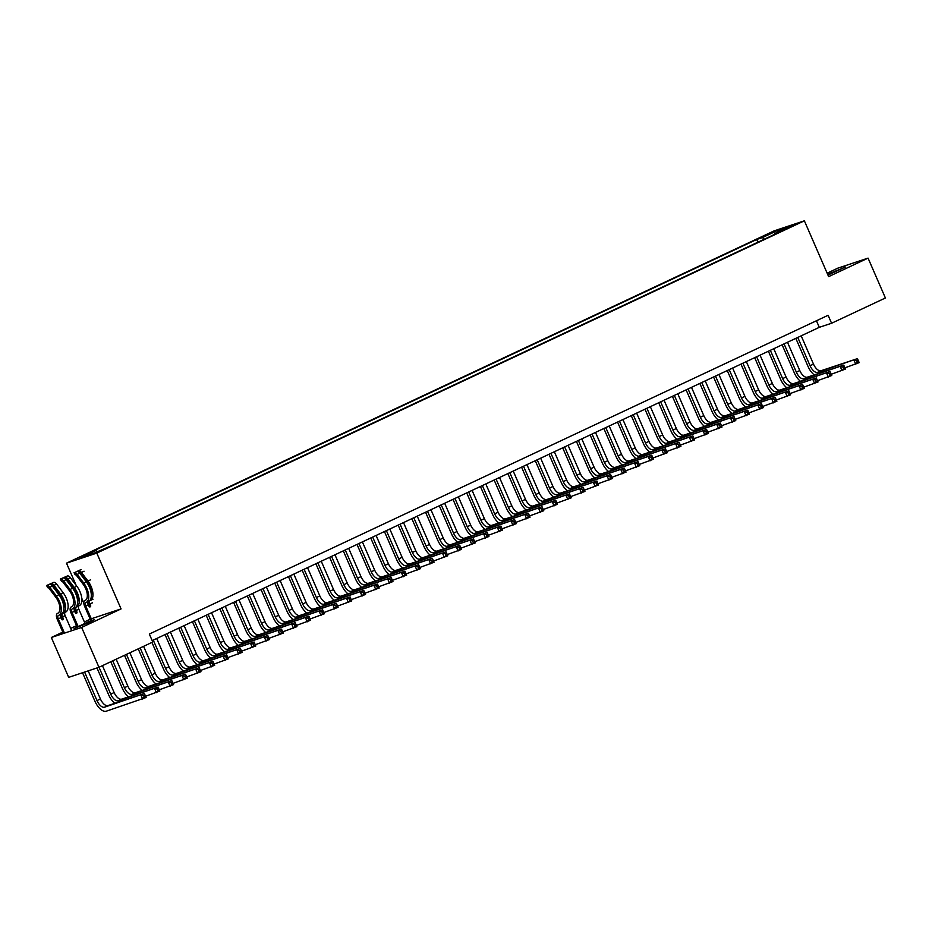 <?xml version="1.0" encoding="UTF-8"?>
<svg xmlns="http://www.w3.org/2000/svg" width="932" height="932" viewBox="0 0 932 932"><rect width="100%" height="100%" fill="white"/><g stroke="black" fill="none" stroke-linecap="round" stroke-linejoin="round"><path stroke-width="1.4" d="M89.554 622.343L94.54 619.64L89.262 621.399L74.094 628.529L89.554 622.343M827.954 275.057L845.312 267.076L827.639 274.323M105.712 548.633L97.988 551.721L105.712 548.633M90.241 619.221L84.393 621.97M76.529 625.663L70.681 628.413M62.817 632.106L51.342 637.488L68.677 677.354L98.967 667.289L152.79 642.02L149.33 634.051L828.105 315.284L831.577 323.253L885.4 297.984L868.065 258.117L837.775 268.171L827.138 273.169M83.845 603.039L81.771 598.286M76.121 585.273L66.498 563.161L774.084 230.88L804.374 220.814L96.8 553.107L66.498 563.161M787.703 227.653L795.194 224.659L787.703 227.653L787.948 228.212M764.298 239.198L762.434 237.578L756.702 239.477L90.264 552.443L95.996 550.544L80.909 557.627L93.351 553.492L114.17 544.509L780.608 231.544L774.876 233.443L774.83 234.258M762.434 237.578L777.521 230.495L789.963 226.36L774.876 233.443M51.342 637.488L81.632 627.434L98.967 667.289M81.632 627.434L121.067 608.911L96.8 553.107M804.374 220.814L828.641 276.629L868.065 258.117M152.184 640.622L819.298 327.33L831.577 323.253M816.444 320.759L819.298 327.33M757.891 242.204L756.702 239.477M95.996 550.544L97.266 551.651M777.638 232.15L777.521 230.495M121.067 608.911L91.278 618.801M814.242 374.874A13.06 6.431 64.8 0 1 808.021 366.404L795.823 338.363M801.194 335.835L813.485 364.109A8.703 4.287 -115.2 0 0 821.045 370.726L857.44 358.634L859.176 362.63L844.928 367.825M797.769 337.442L810.059 365.717A8.703 4.287 -115.2 0 0 817.62 372.334L857.44 358.634L857.999 359.962L856.625 360.614L857.323 362.198L858.687 361.558L857.999 359.962M857.323 362.198L855.751 364.237L854.015 360.253L856.625 360.614M858.687 361.558L859.176 362.63M800.53 381.305A13.06 6.431 64.8 0 1 794.297 372.835L782.111 344.793M787.482 342.277L799.773 370.552A8.703 4.287 -115.2 0 0 807.333 377.169L843.728 365.076L845.464 369.06L831.216 374.268M784.057 343.885L796.347 372.159A8.703 4.287 -115.2 0 0 803.908 378.776L843.728 365.076L844.287 366.404L842.912 367.045L843.6 368.641L844.974 368L844.287 366.404M843.6 368.641L842.039 370.68L840.303 366.684L842.912 367.045M844.974 368L845.464 369.06M786.818 387.747A13.06 6.431 64.8 0 1 780.585 379.277L768.399 351.236M773.77 348.719L786.06 376.994A8.703 4.287 -115.2 0 0 793.621 383.6L830.016 371.518L831.752 375.503L817.504 380.71M770.345 350.327L782.635 378.602A8.703 4.287 -115.2 0 0 790.196 385.207L830.016 371.518L830.575 372.847L829.2 373.487L829.888 375.083L831.262 374.443L830.575 372.847M829.888 375.083L828.315 377.111L826.591 373.126L829.2 373.487M831.262 374.443L831.752 375.503M773.106 394.189A13.06 6.431 64.8 0 1 766.873 385.72L754.687 357.678M760.058 355.15L772.348 383.425A8.703 4.287 -115.2 0 0 779.909 390.042L816.304 377.961L818.04 381.945L803.78 387.153M756.633 356.758L768.923 385.044A8.703 4.287 -115.2 0 0 776.484 391.65L816.304 377.961L816.863 379.289L815.488 379.93L816.176 381.526L817.55 380.873L816.863 379.289M816.176 381.526L814.603 383.553L812.879 379.569L815.488 379.93M817.55 380.873L818.04 381.945M759.394 400.632A13.06 6.431 64.8 0 1 753.161 392.162L740.975 364.121M746.346 361.593L758.636 389.867A8.703 4.287 -115.2 0 0 766.197 396.484L802.592 384.403L804.328 388.388L790.068 393.584M742.921 363.2L755.211 391.475A8.703 4.287 -115.2 0 0 762.772 398.092L802.592 384.403L803.139 385.72L801.776 386.372L802.464 387.957L803.838 387.316L803.139 385.72M802.464 387.957L800.891 389.995L799.167 386.011L801.776 386.372M803.838 387.316L804.328 388.388M745.682 407.074A13.06 6.431 64.8 0 1 739.449 398.593L727.263 370.552M732.634 368.035L744.924 396.31A8.703 4.287 -115.2 0 0 752.485 402.927L788.88 390.834L790.616 394.818L776.356 400.026M729.208 369.643L741.499 397.917A8.703 4.287 -115.2 0 0 749.06 404.535L788.88 390.834L789.427 392.162L788.064 392.803L788.752 394.399L790.126 393.758L789.427 392.162M788.752 394.399L787.179 396.438L785.443 392.442L788.064 392.803M790.126 393.758L790.616 394.818M731.969 413.505A13.06 6.431 64.8 0 1 725.737 405.036L713.551 376.994M718.922 374.478L731.212 402.752A8.703 4.287 -115.2 0 0 738.773 409.358L775.168 397.277L776.892 401.261L762.644 406.469M715.496 376.085L727.787 404.36A8.703 4.287 -115.2 0 0 735.348 410.977L775.168 397.277L775.715 398.605L774.352 399.245L775.04 400.842L776.414 400.201L775.715 398.605M775.04 400.842L773.467 402.869L771.731 398.884L774.352 399.245M776.414 400.201L776.892 401.261M718.257 419.948A13.06 6.431 64.8 0 1 712.025 411.478L699.839 383.436M705.209 380.908L717.5 409.183A8.703 4.287 -115.2 0 0 725.061 415.8L761.456 403.719L763.18 407.703L748.932 412.911M701.773 382.528L714.075 410.802A8.703 4.287 -115.2 0 0 721.636 417.408L761.456 403.719L762.003 405.047L760.64 405.688L761.327 407.284L762.702 406.632L762.003 405.047M761.327 407.284L759.755 409.311L758.019 405.327L760.64 405.688M762.702 406.632L763.18 407.703M704.545 426.39A13.06 6.431 64.8 0 1 698.313 417.92L686.115 389.879M691.497 387.351L703.788 415.625A8.703 4.287 -115.2 0 0 711.349 422.243L747.744 410.162L749.468 414.146L735.22 419.342M688.061 388.959L700.363 417.233A8.703 4.287 -115.2 0 0 707.924 423.85L747.744 410.162L748.291 411.478L746.928 412.13L747.615 413.715L748.99 413.074L748.291 411.478M747.615 413.715L746.043 415.754L744.307 411.769L746.928 412.13M748.99 413.074L749.468 414.146M690.822 432.832A13.06 6.431 64.8 0 1 684.601 424.351L672.403 396.31M677.785 393.793L690.076 422.068A8.703 4.287 -115.2 0 0 697.637 428.685L734.02 416.592L735.756 420.577L721.508 425.784M674.349 395.401L686.651 423.676A8.703 4.287 -115.2 0 0 694.212 430.293L734.02 416.592L734.579 417.92L733.204 418.561L733.903 420.157L735.278 419.517L734.579 417.92M733.903 420.157L732.331 422.196L730.595 418.2L733.204 418.561M735.278 419.517L735.756 420.577M677.11 439.263A13.06 6.431 64.8 0 1 670.889 430.794L658.691 402.752M664.073 400.236L676.364 428.51A8.703 4.287 -115.2 0 0 683.925 435.116L720.308 423.035L722.044 427.019L707.796 432.227M660.637 401.843L672.939 430.118A8.703 4.287 -115.2 0 0 680.5 436.735L720.308 423.035L720.867 424.363L719.492 425.004L720.191 426.6L721.566 425.959L720.867 424.363M720.191 426.6L718.619 428.627L716.883 424.643L719.492 425.004M721.566 425.959L722.044 427.019M663.398 445.706A13.06 6.431 64.8 0 1 657.177 437.236L644.979 409.195M650.35 406.667L662.652 434.941A8.703 4.287 -115.2 0 0 670.213 441.558L706.596 429.477L708.332 433.462L694.084 438.669M646.924 408.286L659.227 436.56A8.703 4.287 -115.2 0 0 666.776 443.166L706.596 429.477L707.155 430.805L705.78 431.446L706.479 433.042L707.854 432.39L707.155 430.805M706.479 433.042L704.907 435.069L703.171 431.085L705.78 431.446M707.854 432.39L708.332 433.462M649.686 452.148A13.06 6.431 64.8 0 1 643.464 443.679L631.267 415.637M636.638 413.109L648.94 441.384A8.703 4.287 -115.2 0 0 656.501 448.001L692.884 435.92L694.62 439.904L680.372 445.1M633.212 414.717L645.503 442.991A8.703 4.287 -115.2 0 0 653.064 449.608L692.884 435.92L693.443 437.236L692.068 437.889L692.767 439.485L694.142 438.832L693.443 437.236M692.767 439.485L691.194 441.512L689.459 437.527L692.068 437.889M694.142 438.832L694.62 439.904M635.973 458.591A13.06 6.431 64.8 0 1 629.752 450.109L617.555 422.068M622.926 419.551L635.228 447.826A8.703 4.287 -115.2 0 0 642.789 454.443L679.172 442.351L680.908 446.346L666.66 451.542M619.5 421.159L631.791 449.434A8.703 4.287 -115.2 0 0 639.352 456.051L679.172 442.351L679.731 443.679L678.356 444.319L679.055 445.915L680.418 445.275L679.731 443.679M679.055 445.915L677.482 447.954L675.747 443.97L678.356 444.319M680.418 445.275L680.908 446.346M622.261 465.021A13.06 6.431 64.8 0 1 616.04 456.552L603.843 428.51M609.213 425.994L621.516 454.268A8.703 4.287 -115.2 0 0 629.077 460.874L665.46 448.793L667.196 452.777L652.948 457.985M605.788 427.602L618.079 455.876A8.703 4.287 -115.2 0 0 625.64 462.493L665.46 448.793L666.019 450.121L664.644 450.762L665.343 452.358L666.706 451.717L666.019 450.121M665.343 452.358L663.77 454.385L662.035 450.401L664.644 450.762M666.706 451.717L667.196 452.777M608.549 471.464A13.06 6.431 64.8 0 1 602.328 462.994L590.131 434.953M595.501 432.425L607.804 460.699A8.703 4.287 -115.2 0 0 615.353 467.316L651.748 455.235L653.483 459.22L639.236 464.427M592.076 434.044L604.367 462.319A8.703 4.287 -115.2 0 0 611.928 468.924L651.748 455.235L652.307 456.563L650.932 457.204L651.631 458.8L652.994 458.16L652.307 456.563M651.631 458.8L650.058 460.827L648.322 456.843L650.932 457.204M652.994 458.16L653.483 459.22M594.837 477.906A13.06 6.431 64.8 0 1 588.616 469.437L576.419 441.395M581.789 438.867L594.08 467.142A8.703 4.287 -115.2 0 0 601.641 473.759L638.036 461.678L639.771 465.662L625.523 470.858M578.364 440.475L590.655 468.749A8.703 4.287 -115.2 0 0 598.216 475.367L638.036 461.678L638.595 462.994L637.22 463.647L637.919 465.243L639.282 464.59L638.595 462.994M637.919 465.243L636.346 467.27L634.61 463.286L637.22 463.647M639.282 464.59L639.771 465.662M581.125 484.349A13.06 6.431 64.8 0 1 574.893 475.879L562.707 447.838M568.077 445.31L580.368 473.584A8.703 4.287 -115.2 0 0 587.929 480.201L624.323 468.109L626.059 472.105L611.811 477.3M564.652 446.917L576.943 475.192A8.703 4.287 -115.2 0 0 584.504 481.809L624.323 468.109L624.883 469.437L623.508 470.077L624.195 471.674L625.57 471.033L624.883 469.437M624.195 471.674L622.623 473.712L620.898 469.728L623.508 470.077M625.57 471.033L626.059 472.105M567.413 490.78A13.06 6.431 64.8 0 1 561.181 482.31L548.995 454.268M554.365 451.752L566.656 480.027A8.703 4.287 -115.2 0 0 574.217 486.632L610.611 474.551L612.347 478.535L598.088 483.743M550.94 453.36L563.231 481.634A8.703 4.287 -115.2 0 0 570.792 488.252L610.611 474.551L611.171 475.879L609.796 476.52L610.483 478.116L611.858 477.475L611.171 475.879M610.483 478.116L608.911 480.155L607.186 476.159L609.796 476.52M611.858 477.475L612.347 478.535M553.701 497.222A13.06 6.431 64.8 0 1 547.468 488.752L535.283 460.711M540.653 458.183L552.944 486.469A8.703 4.287 -115.2 0 0 560.505 493.075L596.899 480.994L598.635 484.978L584.376 490.185M537.228 459.802L549.519 488.077A8.703 4.287 -115.2 0 0 557.08 494.682L596.899 480.994L597.459 482.322L596.084 482.962L596.771 484.558L598.146 483.918L597.459 482.322M596.771 484.558L595.198 486.586L593.474 482.601L596.084 482.962M598.146 483.918L598.635 484.978M539.989 503.664A13.06 6.431 64.8 0 1 533.756 495.195L521.571 467.153M526.941 464.625L539.232 492.9A8.703 4.287 -115.2 0 0 546.793 499.517L583.187 487.436L584.923 491.42L570.664 496.628M523.516 466.233L535.807 494.508A8.703 4.287 -115.2 0 0 543.368 501.125L583.187 487.436L583.735 488.752L582.372 489.405L583.059 491.001L584.434 490.349L583.735 488.752M583.059 491.001L581.486 493.028L579.751 489.044L582.372 489.405M584.434 490.349L584.923 491.42M526.277 510.107A13.06 6.431 64.8 0 1 520.044 501.637L507.858 473.596M513.229 471.068L525.52 499.342A8.703 4.287 -115.2 0 0 533.081 505.96L569.475 493.867L571.2 497.863L556.952 503.059M509.804 472.675L522.095 500.95A8.703 4.287 -115.2 0 0 529.656 507.567L569.475 493.867L570.023 495.195L568.66 495.836L569.347 497.432L570.722 496.791L570.023 495.195M569.347 497.432L567.774 499.47L566.039 495.486L568.66 495.836M570.722 496.791L571.2 497.863M512.565 516.538A13.06 6.431 64.8 0 1 506.332 508.068L494.146 480.027M499.517 477.51L511.808 505.785A8.703 4.287 -115.2 0 0 519.369 512.39L555.763 500.309L557.487 504.294L543.24 509.501M496.092 479.118L508.383 507.392A8.703 4.287 -115.2 0 0 515.944 514.01L555.763 500.309L556.311 501.637L554.948 502.278L555.635 503.874L557.01 503.233L556.311 501.637M555.635 503.874L554.062 505.913L552.327 501.917L554.948 502.278M557.01 503.233L557.487 504.294M498.853 522.98A13.06 6.431 64.8 0 1 492.62 514.511L480.423 486.469M485.805 483.941L498.096 512.227A8.703 4.287 -115.2 0 0 505.657 518.833L542.051 506.752L543.775 510.736L529.527 515.944M482.368 485.56L494.671 513.835A8.703 4.287 -115.2 0 0 502.232 520.44L542.051 506.752L542.599 508.08L541.236 508.721L541.923 510.317L543.298 509.676L542.599 508.08M541.923 510.317L540.35 512.344L538.614 508.359L541.236 508.721M543.298 509.676L543.775 510.736M485.129 529.423A13.06 6.431 64.8 0 1 478.908 520.953L466.711 492.912M472.093 490.383L484.384 518.658A8.703 4.287 -115.2 0 0 491.945 525.275L528.339 513.194L530.063 517.178L515.815 522.386M468.656 491.991L480.959 520.266A8.703 4.287 -115.2 0 0 488.519 526.883L528.339 513.194L528.887 514.511L527.524 515.163L528.211 516.759L529.586 516.107L528.887 514.511M528.211 516.759L526.638 518.786L524.902 514.802L527.524 515.163M529.586 516.107L530.063 517.178M471.417 535.865A13.06 6.431 64.8 0 1 465.196 527.395L452.999 499.354M458.381 496.826L470.672 525.1A8.703 4.287 -115.2 0 0 478.233 531.718L514.615 519.625L516.351 523.621L502.103 528.817M454.944 498.434L467.247 526.708A8.703 4.287 -115.2 0 0 474.807 533.325L514.615 519.625L515.175 520.953L513.8 521.605L514.499 523.19L515.874 522.549L515.175 520.953M514.499 523.19L512.926 525.229L511.19 521.244L513.8 521.605M515.874 522.549L516.351 523.621M457.705 542.296A13.06 6.431 64.8 0 1 451.484 533.826L439.287 505.785M444.669 503.268L456.96 531.543A8.703 4.287 -115.2 0 0 464.52 538.16L500.903 526.067L502.639 530.052L488.391 535.259M441.232 504.876L453.535 533.151A8.703 4.287 -115.2 0 0 461.095 539.768L500.903 526.067L501.463 527.395L500.088 528.036L500.787 529.632L502.162 528.992L501.463 527.395M500.787 529.632L499.214 531.671L497.478 527.675L500.088 528.036M502.162 528.992L502.639 530.052M443.993 548.738A13.06 6.431 64.8 0 1 437.772 540.269L425.575 512.227M430.945 509.711L443.248 537.985A8.703 4.287 -115.2 0 0 450.808 544.591L487.191 532.51L488.927 536.494L474.679 541.702M427.52 511.318L439.822 539.593A8.703 4.287 -115.2 0 0 447.372 546.199L487.191 532.51L487.751 533.838L486.376 534.479L487.075 536.075L488.45 535.434L487.751 533.838M487.075 536.075L485.502 538.102L483.766 534.118L486.376 534.479M488.45 535.434L488.927 536.494M430.281 555.181A13.06 6.431 64.8 0 1 424.06 546.711L411.862 518.67M417.233 516.142L429.536 544.416A8.703 4.287 -115.2 0 0 437.096 551.033L473.479 538.952L475.215 542.937L460.967 548.144M413.808 517.749L426.099 546.035A8.703 4.287 -115.2 0 0 433.66 552.641L473.479 538.952L474.038 540.28L472.664 540.921L473.363 542.517L474.726 541.865L474.038 540.28M473.363 542.517L471.79 544.544L470.054 540.56L472.664 540.921M474.726 541.865L475.215 542.937M416.569 561.623A13.06 6.431 64.8 0 1 410.348 553.154L398.15 525.112M403.521 522.584L415.823 550.859A8.703 4.287 -115.2 0 0 423.384 557.476L459.767 545.383L461.503 549.379L447.255 554.575M400.096 524.192L412.387 552.466A8.703 4.287 -115.2 0 0 419.948 559.083L459.767 545.383L460.326 546.711L458.952 547.364L459.651 548.948L461.014 548.307L460.326 546.711M459.651 548.948L458.078 550.987L456.342 547.002L458.952 547.364M461.014 548.307L461.503 549.379M402.857 568.066A13.06 6.431 64.8 0 1 396.636 559.584L384.438 531.543M389.809 529.027L402.111 557.301A8.703 4.287 -115.2 0 0 409.672 563.918L446.055 551.826L447.791 555.81L433.543 561.017M386.384 530.634L398.675 558.909A8.703 4.287 -115.2 0 0 406.236 565.526L446.055 551.826L446.614 553.154L445.24 553.794L445.939 555.39L447.302 554.75L446.614 553.154M445.939 555.39L444.366 557.429L442.63 553.433L445.24 553.794M447.302 554.75L447.791 555.81M389.145 574.496A13.06 6.431 64.8 0 1 382.924 566.027L370.726 537.985M376.097 535.469L388.399 563.744A8.703 4.287 -115.2 0 0 395.949 570.349L432.343 558.268L434.079 562.252L419.831 567.46M372.672 537.077L384.963 565.351A8.703 4.287 -115.2 0 0 392.523 571.968L432.343 558.268L432.902 559.596L431.528 560.237L432.227 561.833L433.59 561.192L432.902 559.596M432.227 561.833L430.654 563.86L428.918 559.876L431.528 560.237M433.59 561.192L434.079 562.252M375.433 580.939A13.06 6.431 64.8 0 1 369.212 572.469L357.014 544.428M362.385 541.9L374.676 570.174A8.703 4.287 -115.2 0 0 382.237 576.792L418.631 564.71L420.367 568.695L406.119 573.902M358.96 543.519L371.251 571.794A8.703 4.287 -115.2 0 0 378.811 578.399L418.631 564.71L419.19 566.039L417.816 566.679L418.515 568.275L419.878 567.623L419.19 566.039M418.515 568.275L416.942 570.302L415.206 566.318L417.816 566.679M419.878 567.623L420.367 568.695M361.721 587.381A13.06 6.431 64.8 0 1 355.488 578.912L343.302 550.87M348.673 548.342L360.964 576.617A8.703 4.287 -115.2 0 0 368.524 583.234L404.919 571.153L406.655 575.137L392.407 580.333M345.248 549.95L357.538 578.224A8.703 4.287 -115.2 0 0 365.099 584.842L404.919 571.153L405.478 572.469L404.104 573.122L404.791 574.706L406.166 574.065L405.478 572.469M404.791 574.706L403.218 576.745L401.494 572.761L404.104 573.122M406.166 574.065L406.655 575.137M348.009 593.824A13.06 6.431 64.8 0 1 341.776 585.343L329.59 557.301M334.961 554.785L347.252 583.059A8.703 4.287 -115.2 0 0 354.812 589.676L391.207 577.584L392.943 581.568L378.683 586.776M331.536 556.392L343.826 584.667A8.703 4.287 -115.2 0 0 351.387 591.284L391.207 577.584L391.766 578.912L390.392 579.553L391.079 581.149L392.454 580.508L391.766 578.912M391.079 581.149L389.506 583.187L387.782 579.191L390.392 579.553M392.454 580.508L392.943 581.568M334.297 600.255A13.06 6.431 64.8 0 1 328.064 591.785L315.878 563.744M321.249 561.227L333.54 589.502A8.703 4.287 -115.2 0 0 341.1 596.107L377.495 584.026L379.231 588.01L364.971 593.218M317.824 562.835L330.114 591.109A8.703 4.287 -115.2 0 0 337.675 597.727L377.495 584.026L378.054 585.354L376.679 585.995L377.367 587.591L378.742 586.95L378.054 585.354M377.367 587.591L375.794 589.618L374.07 585.634L376.679 585.995M378.742 586.95L379.231 588.01M320.585 606.697A13.06 6.431 64.8 0 1 314.352 598.227L302.166 570.186M307.537 567.658L319.827 595.932A8.703 4.287 -115.2 0 0 327.388 602.55L363.783 590.469L365.519 594.453L351.259 599.66M304.112 569.277L316.402 597.552A8.703 4.287 -115.2 0 0 323.963 604.157L363.783 590.469L364.33 591.797L362.967 592.437L363.655 594.034L365.029 593.381L364.33 591.797M363.655 594.034L362.082 596.061L360.346 592.076L362.967 592.437M365.029 593.381L365.519 594.453M306.873 613.139A13.06 6.431 64.8 0 1 300.64 604.67L288.454 576.628M293.825 574.1L306.115 602.375A8.703 4.287 -115.2 0 0 313.676 608.992L350.071 596.911L351.795 600.895L337.547 606.091M290.4 575.708L302.69 603.983A8.703 4.287 -115.2 0 0 310.251 610.6L350.071 596.911L350.618 598.227L349.255 598.88L349.943 600.464L351.317 599.824L350.618 598.227M349.943 600.464L348.37 602.503L346.634 598.519L349.255 598.88M351.317 599.824L351.795 600.895M293.161 619.582A13.06 6.431 64.8 0 1 286.928 611.101L274.742 583.059M280.113 580.543L292.403 608.817A8.703 4.287 -115.2 0 0 299.964 615.435L336.359 603.342L338.083 607.338L323.835 612.534M276.676 582.15L288.978 610.425A8.703 4.287 -115.2 0 0 296.539 617.042L336.359 603.342L336.906 604.67L335.543 605.311L336.231 606.907L337.605 606.266L336.906 604.67M336.231 606.907L334.658 608.946L332.922 604.961L335.543 605.311M337.605 606.266L338.083 607.338M279.449 626.013A13.06 6.431 64.8 0 1 273.216 617.543L261.018 589.502M266.401 586.985L278.691 615.26A8.703 4.287 -115.2 0 0 286.252 621.865L322.647 609.784L324.371 613.769L310.123 618.976M262.964 588.593L275.266 616.868A8.703 4.287 -115.2 0 0 282.827 623.485L322.647 609.784L323.194 611.112L321.831 611.753L322.519 613.349L323.893 612.708L323.194 611.112M322.519 613.349L320.946 615.376L319.21 611.392L321.831 611.753M323.893 612.708L324.371 613.769M265.725 632.455A13.06 6.431 64.8 0 1 259.504 623.986L247.306 595.944M252.689 593.416L264.979 621.691A8.703 4.287 -115.2 0 0 272.54 628.308L308.923 616.227L310.659 620.211L296.411 625.419M249.252 595.035L261.554 623.31A8.703 4.287 -115.2 0 0 269.115 629.916L308.923 616.227L309.482 617.555L308.108 618.196L308.807 619.792L310.181 619.139L309.482 617.555M308.807 619.792L307.234 621.819L305.498 617.834L308.108 618.196M310.181 619.139L310.659 620.211M252.013 638.898A13.06 6.431 64.8 0 1 245.792 630.428L233.594 602.387M238.976 599.858L251.267 628.133A8.703 4.287 -115.2 0 0 258.828 634.75L295.211 622.669L296.947 626.654L282.699 631.849M235.54 601.466L247.842 629.741A8.703 4.287 -115.2 0 0 255.403 636.358L295.211 622.669L295.77 623.986L294.395 624.638L295.095 626.234L296.469 625.582L295.77 623.986M295.095 626.234L293.522 628.261L291.786 624.277L294.395 624.638M296.469 625.582L296.947 626.654M238.301 645.34A13.06 6.431 64.8 0 1 232.08 636.871L219.882 608.829M225.253 606.301L237.555 634.576A8.703 4.287 -115.2 0 0 245.116 641.193L281.499 629.1L283.235 633.096L268.987 638.292M221.828 607.909L234.13 636.183A8.703 4.287 -115.2 0 0 241.679 642.8L281.499 629.1L282.058 630.428L280.683 631.069L281.382 632.665L282.757 632.024L282.058 630.428M281.382 632.665L279.81 634.704L278.074 630.719L280.683 631.069M282.757 632.024L283.235 633.096M224.589 651.771A13.06 6.431 64.8 0 1 218.368 643.301L206.17 615.26M211.541 612.743L223.843 641.018A8.703 4.287 -115.2 0 0 231.404 647.624L267.787 635.542L269.523 639.527L255.275 644.734M208.116 614.351L220.406 642.626A8.703 4.287 -115.2 0 0 227.967 649.243L267.787 635.542L268.346 636.871L266.971 637.511L267.67 639.107L269.045 638.467L268.346 636.871M267.67 639.107L266.098 641.134L264.362 637.15L266.971 637.511M269.045 638.467L269.523 639.527M210.877 658.213A13.06 6.431 64.8 0 1 204.656 649.744L192.458 621.702M197.829 619.174L210.131 647.449A8.703 4.287 -115.2 0 0 217.692 654.066L254.075 641.985L255.811 645.969L241.563 651.177M194.404 620.794L206.694 649.068A8.703 4.287 -115.2 0 0 214.255 655.674L254.075 641.985L254.634 643.313L253.259 643.954L253.958 645.55L255.321 644.909L254.634 643.313M253.958 645.55L252.386 647.577L250.65 643.593L253.259 643.954M255.321 644.909L255.811 645.969M197.165 664.656A13.06 6.431 64.8 0 1 190.944 656.186L178.746 628.145M184.117 625.617L196.419 653.891A8.703 4.287 -115.2 0 0 203.98 660.508L240.363 648.427L242.099 652.412L227.851 657.619M180.691 627.224L192.982 655.499A8.703 4.287 -115.2 0 0 200.543 662.116L240.363 648.427L240.922 649.744L239.547 650.396L240.246 651.992L241.609 651.34L240.922 649.744M240.246 651.992L238.674 654.019L236.938 650.035L239.547 650.396M241.609 651.34L242.099 652.412M183.453 671.098A13.06 6.431 64.8 0 1 177.231 662.629L165.034 634.587M170.405 632.059L182.707 660.334A8.703 4.287 -115.2 0 0 190.256 666.951L226.651 654.858L228.387 658.854L214.139 664.05M166.979 633.667L179.27 661.941A8.703 4.287 -115.2 0 0 186.831 668.559L226.651 654.858L227.21 656.186L225.835 656.827L226.534 658.423L227.897 657.782L227.21 656.186M226.534 658.423L224.962 660.462L223.226 656.477L225.835 656.827M227.897 657.782L228.387 658.854M169.74 677.529A13.06 6.431 64.8 0 1 163.519 669.059L151.928 642.428M156.692 638.502L168.983 666.776A8.703 4.287 -115.2 0 0 176.544 673.382L212.939 661.301L214.675 665.285L200.427 670.492M153.267 640.109L165.558 668.384A8.703 4.287 -115.2 0 0 173.119 675.001L212.939 661.301L213.498 662.629L212.123 663.269L212.822 664.866L214.185 664.225L213.498 662.629M212.822 664.866L211.249 666.904L209.514 662.908L212.123 663.269M214.185 664.225L214.675 665.285M156.028 683.971A13.06 6.431 64.8 0 1 149.796 675.502L138.216 648.858M143.586 646.342L155.271 673.219A8.703 4.287 -115.2 0 0 162.832 679.824L199.227 667.743L200.963 671.727L186.715 676.935M140.161 647.95L151.846 674.826A8.703 4.287 -115.2 0 0 159.407 681.432L199.227 667.743L199.786 669.071L198.411 669.712L199.099 671.308L200.473 670.667L199.786 669.071M199.099 671.308L197.526 673.335L195.802 669.351L198.411 669.712M200.473 670.667L200.963 671.727M142.316 690.414A13.06 6.431 64.8 0 1 136.084 681.944L124.504 655.301M129.874 652.784L141.559 679.649A8.703 4.287 -115.2 0 0 149.12 686.267L185.515 674.186L187.25 678.17L173.002 683.377M126.449 654.392L138.134 681.257A8.703 4.287 -115.2 0 0 145.695 687.874L185.515 674.186L186.074 675.502L184.699 676.154L185.386 677.75L186.761 677.098L186.074 675.502M185.386 677.75L183.814 679.778L182.09 675.793L184.699 676.154M186.761 677.098L187.25 678.17M90.579 579.821L87.969 581.044A13.316 6.559 -115.2 0 1 90.427 600.441A13.316 6.559 -115.2 0 1 90.159 600.546A3.215 1.584 -115.2 0 0 90.101 600.569A3.215 1.584 -115.2 0 0 89.95 603.994L90.649 605.59A1.048 0.909 -108.4 0 1 89.006 606.359L88.307 604.763A3.215 1.584 64.8 0 1 88.319 601.431M85.464 600.255L84.882 600.523A5.487 2.703 -115.2 0 1 84.998 600.476A11.056 5.452 64.8 0 0 85.208 600.383A11.056 5.452 64.8 0 0 83.181 584.294L76.657 575.685A2.353 1.153 64.8 0 0 75.189 574.811L74.292 572.737L81.072 569.545L74.28 572.737A4.613 2.272 64.8 0 1 77.205 574.438L83.729 583.048A13.316 6.559 64.8 0 1 86.175 602.433A13.316 6.559 64.8 0 1 85.907 602.55A3.215 1.584 -115.2 0 0 85.849 602.573A3.215 1.584 -115.2 0 0 85.709 605.986L91.953 620.363M84.882 600.523A5.487 2.703 -115.2 0 0 84.637 606.348L90.905 620.759M75.189 574.811L74.024 572.644M89.554 606.93A1.048 0.909 71.6 0 0 89.589 605.94L88.889 604.344A5.487 2.703 64.8 0 1 88.132 601.618M128.604 696.856A13.06 6.431 64.8 0 1 122.372 688.387L110.791 661.743M87.969 581.044L81.457 572.446A4.613 2.272 -115.2 0 0 79.243 570.733L77.601 571.514A4.613 2.272 64.8 0 1 79.803 573.215L86.326 581.824A13.316 6.559 64.8 0 1 88.773 601.21A13.316 6.559 64.8 0 1 88.517 601.326M79.243 570.733L80.245 573.029A2.353 1.153 64.8 0 1 80.909 573.693L87.433 582.29A11.056 5.452 64.8 0 1 91.313 595.816M116.162 659.215L127.847 686.092A8.703 4.287 -115.2 0 0 135.408 692.709L171.803 680.616L173.538 684.612L159.279 689.808M112.737 660.835L124.422 687.699A8.703 4.287 -115.2 0 0 131.983 694.317L171.803 680.616L172.362 681.944L170.987 682.585L171.674 684.181L173.049 683.54L172.362 681.944M171.674 684.181L170.102 686.22L168.377 682.236L170.987 682.585M173.049 683.54L173.538 684.612M60.312 579.075L61.477 581.253L60.312 579.075L67.43 575.964A4.613 2.272 64.8 0 1 70.343 577.654L76.867 586.263L74.257 587.486A13.316 6.559 -115.2 0 1 76.715 606.883A13.316 6.559 -115.2 0 1 76.447 606.988A3.215 1.584 -115.2 0 0 76.389 607.012A3.215 1.584 -115.2 0 0 76.238 610.437L76.937 612.033A1.048 0.909 -108.4 0 1 75.294 612.802L74.595 611.206A3.215 1.584 64.8 0 1 74.607 607.862M67.36 575.988L60.58 579.18A4.613 2.272 64.8 0 1 63.492 580.881L70.005 589.478A13.316 6.559 64.8 0 1 72.463 608.876A13.316 6.559 64.8 0 1 72.195 608.98A3.215 1.584 -115.2 0 0 72.137 609.015A3.215 1.584 -115.2 0 0 71.997 612.429L78.032 626.327M61.477 581.253L61.477 581.253A2.353 1.153 64.8 0 1 62.945 582.127L69.469 590.725A11.056 5.452 64.8 0 1 71.496 606.825A11.056 5.452 64.8 0 1 71.286 606.918A5.487 2.703 -115.2 0 0 71.17 606.965A5.487 2.703 -115.2 0 0 70.925 612.778L77.03 626.817M76.867 586.263A13.316 6.559 64.8 0 1 79.313 605.66A13.316 6.559 64.8 0 1 79.057 605.765M78.859 605.87A3.215 1.584 -115.2 0 0 78.847 609.213L84.929 623.205M75.841 613.373A1.048 0.909 71.6 0 0 75.876 612.382L75.177 610.786A5.487 2.703 64.8 0 1 74.42 608.06M114.892 703.287A13.06 6.431 64.8 0 1 108.66 694.818L96.986 667.953M74.257 587.486L67.745 578.877A4.613 2.272 -115.2 0 0 65.531 577.176L63.889 577.945A4.613 2.272 64.8 0 1 66.09 579.657L72.614 588.255A13.316 6.559 64.8 0 1 75.061 607.652A13.316 6.559 64.8 0 1 74.805 607.757M65.531 577.176L66.522 579.471A2.353 1.153 64.8 0 1 67.197 580.123L73.721 588.733A11.056 5.452 64.8 0 1 77.601 602.258M102.45 665.658L114.135 692.534A8.703 4.287 -115.2 0 0 121.696 699.14L158.09 687.059L159.826 691.043L145.567 696.251M99.025 667.265L110.71 694.142A8.703 4.287 -115.2 0 0 118.271 700.759L158.09 687.059L158.638 688.387L157.275 689.028L157.962 690.624L159.337 689.983L158.638 688.387M157.962 690.624L156.39 692.662L154.665 688.666L157.275 689.028M159.337 689.983L159.826 691.043M46.6 585.517L47.765 587.696L46.6 585.517L53.718 582.395A4.613 2.272 64.8 0 1 56.631 584.096L63.155 592.705L60.545 593.929A13.316 6.559 -115.2 0 1 62.992 613.314A13.316 6.559 -115.2 0 1 62.735 613.431A3.215 1.584 -115.2 0 0 62.677 613.454A3.215 1.584 -115.2 0 0 62.526 616.868L63.225 618.475A1.048 0.909 -108.4 0 1 61.582 619.244L60.883 617.648A3.215 1.584 64.8 0 1 60.895 614.304M46.868 585.622A4.613 2.272 64.8 0 1 49.78 587.311L56.293 595.921A13.316 6.559 64.8 0 1 58.751 615.318A13.316 6.559 64.8 0 1 58.483 615.423A3.215 1.584 -115.2 0 0 58.425 615.446A3.215 1.584 -115.2 0 0 58.273 618.871L64.483 633.131M47.765 587.696L47.765 587.684A2.353 1.153 64.8 0 1 49.233 588.558L55.757 597.167A11.056 5.452 64.8 0 1 57.784 613.268A11.056 5.452 64.8 0 1 57.574 613.361A5.487 2.703 -115.2 0 0 57.458 613.407A5.487 2.703 -115.2 0 0 57.213 619.221L63.411 633.48M63.155 592.705A13.316 6.559 64.8 0 1 65.601 612.091A13.316 6.559 64.8 0 1 65.345 612.207M65.147 612.312A3.215 1.584 -115.2 0 0 65.135 615.644L71.694 630.731M62.129 619.815A1.048 0.909 71.6 0 0 62.164 618.825L61.465 617.229A5.487 2.703 64.8 0 1 60.708 614.503M84.602 672.065L96.998 700.584A8.703 4.287 -115.2 0 0 104.559 707.19L144.378 693.501L146.114 697.486L106.295 711.186A13.06 6.431 64.8 0 1 94.948 701.26L82.552 672.753M60.545 593.929L54.021 585.319A4.613 2.272 -115.2 0 0 51.819 583.618L50.177 584.387A4.613 2.272 64.8 0 1 52.378 586.088L58.902 594.698A13.316 6.559 64.8 0 1 61.349 614.095A13.316 6.559 64.8 0 1 61.093 614.2M51.819 583.618L52.809 585.913A2.353 1.153 64.8 0 1 53.485 586.566L59.998 595.175A11.056 5.452 64.8 0 1 63.889 608.689M88.202 670.865L100.423 698.977A8.703 4.287 -115.2 0 0 107.984 705.582L144.378 693.501L144.926 694.829L143.563 695.47L144.25 697.066L145.625 696.425L144.926 694.829M144.25 697.066L142.678 699.093L140.942 695.109L143.563 695.47M145.625 696.425L146.114 697.486M813.485 364.109L810.059 365.717M821.045 370.726L817.62 372.334M799.773 370.552L796.347 372.159M807.333 377.169L803.908 378.776M786.06 376.994L782.635 378.602M793.621 383.6L790.196 385.207M772.348 383.425L768.923 385.044M779.909 390.042L776.484 391.65M758.636 389.867L755.211 391.475M766.197 396.484L762.772 398.092M744.924 396.31L741.499 397.917M752.485 402.927L749.06 404.535M731.212 402.752L727.787 404.36M738.773 409.358L735.348 410.977M717.5 409.183L714.075 410.802M725.061 415.8L721.636 417.408M703.788 415.625L700.363 417.233M711.349 422.243L707.924 423.85M690.076 422.068L686.651 423.676M697.637 428.685L694.212 430.293M676.364 428.51L672.939 430.118M683.925 435.116L680.5 436.735M662.652 434.941L659.227 436.56M670.213 441.558L666.776 443.166M648.94 441.384L645.503 442.991M656.501 448.001L653.064 449.608M635.228 447.826L631.791 449.434M642.789 454.443L639.352 456.051M621.516 454.268L618.079 455.876M629.077 460.874L625.64 462.493M607.804 460.699L604.367 462.319M615.353 467.316L611.928 468.924M594.08 467.142L590.655 468.749M601.641 473.759L598.216 475.367M580.368 473.584L576.943 475.192M587.929 480.201L584.504 481.809M566.656 480.027L563.231 481.634M574.217 486.632L570.792 488.252M552.944 486.469L549.519 488.077M560.505 493.075L557.08 494.682M539.232 492.9L535.807 494.508M546.793 499.517L543.368 501.125M525.52 499.342L522.095 500.95M533.081 505.96L529.656 507.567M511.808 505.785L508.383 507.392M519.369 512.39L515.944 514.01M498.096 512.227L494.671 513.835M505.657 518.833L502.232 520.44M484.384 518.658L480.959 520.266M491.945 525.275L488.519 526.883M470.672 525.1L467.247 526.708M478.233 531.718L474.807 533.325M456.96 531.543L453.535 533.151M464.52 538.16L461.095 539.768M443.248 537.985L439.822 539.593M450.808 544.591L447.372 546.199M429.536 544.416L426.099 546.035M437.096 551.033L433.66 552.641M415.823 550.859L412.387 552.466M423.384 557.476L419.948 559.083M402.111 557.301L398.675 558.909M409.672 563.918L406.236 565.526M388.399 563.744L384.963 565.351M395.949 570.349L392.523 571.968M374.676 570.174L371.251 571.794M382.237 576.792L378.811 578.399M360.964 576.617L357.538 578.224M368.524 583.234L365.099 584.842M347.252 583.059L343.826 584.667M354.812 589.676L351.387 591.284M333.54 589.502L330.114 591.109M341.1 596.107L337.675 597.727M319.827 595.932L316.402 597.552M327.388 602.55L323.963 604.157M306.115 602.375L302.69 603.983M313.676 608.992L310.251 610.6M292.403 608.817L288.978 610.425M299.964 615.435L296.539 617.042M278.691 615.26L275.266 616.868M286.252 621.865L282.827 623.485M264.979 621.691L261.554 623.31M272.54 628.308L269.115 629.916M251.267 628.133L247.842 629.741M258.828 634.75L255.403 636.358M237.555 634.576L234.13 636.183M245.116 641.193L241.679 642.8M223.843 641.018L220.406 642.626M231.404 647.624L227.967 649.243M210.131 647.449L206.694 649.068M217.692 654.066L214.255 655.674M196.419 653.891L192.982 655.499M203.98 660.508L200.543 662.116M182.707 660.334L179.27 661.941M190.256 666.951L186.831 668.559M168.983 666.776L165.558 668.384M176.544 673.382L173.119 675.001M155.271 673.219L151.846 674.826M162.832 679.824L159.407 681.432M141.559 679.649L138.134 681.257M149.12 686.267L145.695 687.874M88.307 604.763L85.709 605.986M92.559 602.771L89.95 603.994M86.326 581.824L83.729 583.048M79.803 573.215L77.205 574.438M84.055 571.223L81.457 572.446M127.847 686.092L124.422 687.699M135.408 692.709L131.983 694.317M90.649 605.59L89.589 605.94M74.595 611.206L71.997 612.429M78.847 609.213L76.238 610.437M72.614 588.255L70.005 589.478M66.09 579.657L63.492 580.881M70.343 577.654L67.745 578.877M114.135 692.534L110.71 694.142M121.696 699.14L118.271 700.759M76.937 612.033L75.876 612.382M53.648 582.43L46.856 585.611M60.883 617.648L58.273 618.871M65.135 615.644L62.526 616.868M58.902 594.698L56.293 595.921M52.378 586.088L49.78 587.311M56.631 584.096L54.021 585.319M100.423 698.977L96.998 700.584M107.984 705.582L104.559 707.19M63.225 618.475L62.164 618.825M86.175 602.433L88.773 601.21M90.427 600.441L93.025 599.218M71.752 606.697L71.17 606.965M72.463 608.876L75.061 607.652M76.715 606.883L79.313 605.66M58.751 615.318L61.349 614.095M62.992 613.314L65.601 612.091"/></g></svg>
